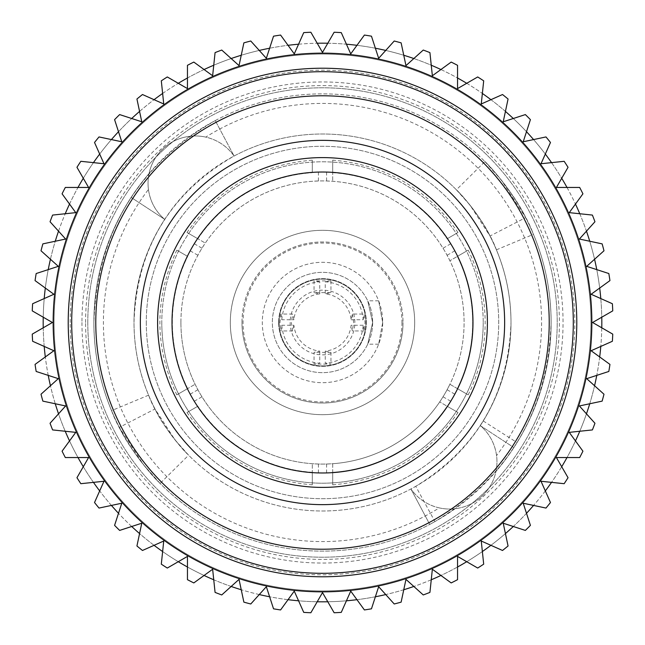 <?xml version="1.0" encoding="UTF-8"?>
<svg xmlns="http://www.w3.org/2000/svg" width="645" height="645" viewBox="0 0 645 645"><rect width="100%" height="100%" fill="white"/><g stroke="black" fill="none" stroke-linecap="round" stroke-linejoin="round"><path stroke-width="0.48" stroke-dasharray="3.23 2.42" d="M71.7 322.5A250.8 250.8 0 0 0 322.5 573.3A250.8 250.8 0 0 0 573.3 322.5A250.8 250.8 0 0 0 322.5 71.7A250.8 250.8 0 0 0 71.7 322.5M549.218 322.5A226.718 226.718 0 0 0 322.5 95.782A226.718 226.718 0 0 0 95.782 322.5A226.718 226.718 0 0 0 322.5 549.218A226.718 226.718 0 0 0 549.218 322.5M54.043 322.5A268.457 268.457 0 0 1 322.5 54.043A268.457 268.457 0 0 1 590.957 322.5A268.457 268.457 0 0 1 322.5 590.957A268.457 268.457 0 0 1 54.043 322.5A268.457 268.457 0 0 1 322.5 54.043A268.457 268.457 0 0 1 590.957 322.5A268.457 268.457 0 0 1 322.5 590.957A268.457 268.457 0 0 1 54.043 322.5A268.457 268.457 0 0 1 322.5 54.043A268.457 268.457 0 0 1 590.957 322.5A268.457 268.457 0 0 1 322.5 590.957A268.457 268.457 0 0 1 54.043 322.5A268.457 268.457 0 0 1 322.5 54.043A268.457 268.457 0 0 1 590.957 322.5A268.457 268.457 0 0 1 322.5 590.957A268.457 268.457 0 0 1 54.043 322.5A268.457 268.457 0 0 0 322.5 590.957A268.457 268.457 0 0 0 590.957 322.5M591.844 322.5A269.344 269.344 0 0 1 322.5 591.844A269.344 269.344 0 0 1 53.156 322.5A269.344 269.344 0 0 1 322.5 53.156A269.344 269.344 0 0 1 591.844 322.5M612.75 334.134L592.602 322.5L612.75 310.866A290.484 290.484 0 0 0 612.379 303.731L591.118 294.265L609.944 280.591A290.484 290.484 0 0 0 608.824 273.536L586.692 266.345L603.986 250.776A290.484 290.484 0 0 0 602.14 243.875L579.379 239.037L594.948 221.743A290.484 290.484 0 0 0 592.392 215.075L569.245 212.64L582.927 193.814A290.484 290.484 0 0 0 579.678 187.453L556.409 187.453L568.043 167.297A290.484 290.484 0 0 0 564.157 161.306L541.018 163.741L550.475 142.481A290.484 290.484 0 0 0 545.984 136.934L523.224 141.771L530.416 119.639A290.484 290.484 0 0 0 525.361 114.584L503.229 121.776L508.066 99.016A290.484 290.484 0 0 0 502.519 94.525L481.259 103.982L483.694 80.843A290.484 290.484 0 0 0 477.703 76.957L457.547 88.591L457.547 65.322A290.484 290.484 0 0 0 451.186 62.073L432.36 75.755L429.925 52.608A290.484 290.484 0 0 0 423.257 50.052L405.963 65.621L401.125 42.86A290.484 290.484 0 0 0 394.224 41.014L378.655 58.308L371.464 36.176A290.484 290.484 0 0 0 364.409 35.056L350.735 53.882L341.269 32.621A290.484 290.484 0 0 0 334.134 32.25L322.5 52.398L310.866 32.25A290.484 290.484 0 0 0 303.731 32.621L294.265 53.882L280.591 35.056A290.484 290.484 0 0 0 273.536 36.176L266.345 58.308L250.776 41.014A290.484 290.484 0 0 0 243.875 42.86L239.037 65.621L221.743 50.052A290.484 290.484 0 0 0 215.075 52.608L212.64 75.755L193.814 62.073A290.484 290.484 0 0 0 187.453 65.322L187.453 88.591L167.297 76.957A290.484 290.484 0 0 0 161.306 80.843L163.741 103.982L142.481 94.525A290.484 290.484 0 0 0 136.934 99.016L141.771 121.776L119.639 114.584A290.484 290.484 0 0 0 114.584 119.639L121.776 141.771L99.016 136.934A290.484 290.484 0 0 0 94.525 142.481L103.982 163.741L80.843 161.306A290.484 290.484 0 0 0 76.957 167.297L88.591 187.453L65.322 187.453A290.484 290.484 0 0 0 62.073 193.814L75.755 212.64L52.608 215.075A290.484 290.484 0 0 0 50.052 221.743L65.621 239.037L42.86 243.875A290.484 290.484 0 0 0 41.014 250.776L58.308 266.345L36.176 273.536A290.484 290.484 0 0 0 35.056 280.591L53.882 294.265L32.621 303.731A290.484 290.484 0 0 0 32.25 310.866L52.398 322.5L32.25 334.134A290.484 290.484 0 0 0 32.621 341.269L53.882 350.735L35.056 364.409A290.484 290.484 0 0 0 36.176 371.464L58.308 378.655L41.014 394.224A290.484 290.484 0 0 0 42.86 401.125L65.621 405.963L50.052 423.257A290.484 290.484 0 0 0 52.608 429.925L75.755 432.36L62.073 451.186A290.484 290.484 0 0 0 65.322 457.547L88.591 457.547L76.957 477.703A290.484 290.484 0 0 0 80.843 483.694L103.982 481.259L94.525 502.519A290.484 290.484 0 0 0 99.016 508.066L121.776 503.229L114.584 525.361A290.484 290.484 0 0 0 119.639 530.416L141.771 523.224L136.934 545.984A290.484 290.484 0 0 0 142.481 550.475L163.741 541.018L161.306 564.157A290.484 290.484 0 0 0 167.297 568.043L187.453 556.409L187.453 579.678A290.484 290.484 0 0 0 193.814 582.927L212.64 569.245L215.075 592.392A290.484 290.484 0 0 0 221.743 594.948L239.037 579.379L243.875 602.14A290.484 290.484 0 0 0 250.776 603.986L266.345 586.692L273.536 608.824A290.484 290.484 0 0 0 280.591 609.944L294.265 591.118L303.731 612.379A290.484 290.484 0 0 0 310.866 612.75L322.5 592.602L334.134 612.75A290.484 290.484 0 0 0 341.269 612.379L350.735 591.118L364.409 609.944A290.484 290.484 0 0 0 371.464 608.824L378.655 586.692L394.224 603.986A290.484 290.484 0 0 0 401.125 602.14L405.963 579.379L423.257 594.948A290.484 290.484 0 0 0 429.925 592.392L432.36 569.245L451.186 582.927A290.484 290.484 0 0 0 457.547 579.678L457.547 556.409L477.703 568.043A290.484 290.484 0 0 0 483.694 564.157L481.259 541.018L502.519 550.475A290.484 290.484 0 0 0 508.066 545.984L503.229 523.224L525.361 530.416A290.484 290.484 0 0 0 530.416 525.361L523.224 503.229L545.984 508.066A290.484 290.484 0 0 0 550.475 502.519L541.018 481.259L564.157 483.694A290.484 290.484 0 0 0 568.043 477.703L556.409 457.547L579.678 457.547A290.484 290.484 0 0 0 582.927 451.186L569.245 432.36L592.392 429.925A290.484 290.484 0 0 0 594.948 423.257L579.379 405.963L602.14 401.125A290.484 290.484 0 0 0 603.986 394.224L586.692 378.655L608.824 371.464A290.484 290.484 0 0 0 609.944 364.409L591.118 350.735L612.379 341.269A290.484 290.484 0 0 0 612.75 334.134M483.234 420.967L517.048 442.583L513.88 447.582L480.291 425.627C489.386 433.456 494.812 443.429 496.561 455.539A47.343 47.343 0 0 1 439.237 507.881A219.074 219.074 0 0 1 148.439 189.461C150.188 201.571 155.614 211.544 164.709 219.373L131.12 197.418A228.628 228.628 0 0 1 149.06 173.537A47.343 47.343 0 0 1 189.848 136.288A228.628 228.628 0 0 1 551.128 322.5C551.064 291.951 545.17 262.571 533.455 234.353C523.571 206.852 495.787 171.489 486.016 162.709C479.033 155.034 512.904 189.445 525.651 217.615C542.501 250.55 550.991 285.509 551.12 322.5A228.628 228.628 0 0 1 322.5 551.128A228.628 228.628 0 0 1 93.872 322.5C93.936 353.049 99.83 382.429 111.545 410.647C121.429 438.149 149.213 473.511 158.984 482.291C165.967 489.966 132.096 455.555 119.349 427.385C102.499 394.45 94.009 359.491 93.88 322.5A228.628 228.628 0 0 1 322.5 93.872A228.628 228.628 0 0 1 551.128 322.5C548.161 409.728 509.437 476.091 434.94 521.571L415.751 486.314L410.921 488.975A188.501 188.501 0 0 1 133.999 322.5C136.675 248.567 170.038 193.073 234.079 156.026A188.501 188.501 0 0 1 511.001 322.5C510.937 297.313 506.083 273.093 496.424 249.825C488.281 227.153 465.384 197.999 457.313 190.751C451.565 184.43 479.493 212.802 489.998 236.03C503.866 263.184 510.864 292.008 511.001 322.5A188.501 188.501 0 0 0 322.5 133.999A188.501 188.501 0 0 0 133.999 322.5A188.501 188.501 0 0 1 164.709 219.373C144.464 250.768 134.233 285.146 133.999 322.5C134.063 347.687 138.917 371.907 148.576 395.175C156.719 417.847 179.616 447.001 187.687 454.249C193.435 460.57 165.507 432.198 155.002 408.97C141.134 381.816 134.136 352.992 133.999 322.5A188.501 188.501 0 0 0 322.5 511.001A188.501 188.501 0 0 0 511.001 322.5A188.501 188.501 0 0 1 480.291 425.627L483.234 420.967C501.56 390.701 510.816 357.878 511.001 322.5C508.566 394.151 476.816 448.759 415.751 486.314M160.113 483.436L143.464 464.682L119.349 427.385L155.002 408.97L174.884 439.729L188.614 455.193L160.113 483.436M517.048 442.583C539.534 405.713 550.894 365.683 551.128 322.5A228.628 228.628 0 0 1 495.941 471.463A228.628 228.628 0 0 0 513.88 447.582L480.291 425.627A47.343 47.343 0 0 1 455.152 508.712A228.628 228.628 0 0 1 93.872 322.5C97.129 232.829 137.587 165.523 215.253 120.591A228.628 228.628 0 0 0 189.848 136.288A47.343 47.343 0 0 1 234.079 156.026L215.253 120.591L234.079 156.026C227.024 146.205 217.583 139.901 205.763 137.119A219.074 219.074 0 0 1 496.561 455.539M439.237 507.881C427.417 505.1 417.976 498.795 410.921 488.975A47.343 47.343 0 0 0 455.152 508.712A228.628 228.628 0 0 1 429.747 524.409L434.94 521.571M484.887 161.564L501.536 180.318L525.651 217.615L489.998 236.03L470.116 205.271L456.386 189.807L484.887 161.564M131.12 197.418C106.562 235.498 94.154 277.189 93.872 322.5A228.628 228.628 0 0 1 149.06 173.537A47.343 47.343 0 0 0 164.709 219.373L131.12 197.418M601.769 327.797A279.317 279.317 0 0 1 600.793 346.43M599.689 356.959A279.317 279.317 0 0 1 596.77 375.382M594.561 385.742A279.317 279.317 0 0 1 589.74 403.762M586.466 413.832A279.317 279.317 0 0 1 579.774 431.255M575.469 440.922A279.317 279.317 0 0 1 567.003 457.547M561.706 466.722A279.317 279.317 0 0 1 551.548 482.363M545.323 490.934A279.317 279.317 0 0 1 533.576 505.43M526.497 513.299A279.317 279.317 0 0 1 513.299 526.497M505.43 533.576A279.317 279.317 0 0 1 490.934 545.323M482.363 551.548A279.317 279.317 0 0 1 466.722 561.706M457.547 567.003A279.317 279.317 0 0 1 440.922 575.469M431.255 579.774A279.317 279.317 0 0 1 413.832 586.466M403.762 589.74A279.317 279.317 0 0 1 385.742 594.561M375.382 596.77A279.317 279.317 0 0 1 356.959 599.689M346.43 600.793A279.317 279.317 0 0 1 327.797 601.769M317.203 601.769A279.317 279.317 0 0 1 298.57 600.793M288.041 599.689A279.317 279.317 0 0 1 269.618 596.77M259.258 594.561A279.317 279.317 0 0 1 241.238 589.74M231.168 586.466A279.317 279.317 0 0 1 213.745 579.774M204.078 575.469A279.317 279.317 0 0 1 187.453 567.003M178.278 561.706A279.317 279.317 0 0 1 162.637 551.548M154.066 545.323A279.317 279.317 0 0 1 139.57 533.576M131.701 526.497A279.317 279.317 0 0 1 118.503 513.299M111.424 505.43A279.317 279.317 0 0 1 99.677 490.934M93.452 482.363A279.317 279.317 0 0 1 83.294 466.722M77.997 457.547A279.317 279.317 0 0 1 69.531 440.922M65.226 431.255A279.317 279.317 0 0 1 58.534 413.832M55.26 403.762A279.317 279.317 0 0 1 50.439 385.742M48.23 375.382A279.317 279.317 0 0 1 45.311 356.959M44.207 346.43A279.317 279.317 0 0 1 43.231 327.797M601.817 322.5A279.317 279.317 0 0 1 322.5 601.817A279.317 279.317 0 0 1 43.183 322.5A279.317 279.317 0 0 1 322.5 43.183A279.317 279.317 0 0 1 601.817 322.5M483.202 322.5A160.702 160.702 0 0 1 322.5 483.202A160.702 160.702 0 0 1 161.798 322.5A160.702 160.702 0 0 0 322.5 483.202A160.702 160.702 0 0 0 483.202 322.5A160.702 160.702 0 0 0 322.5 161.798A160.702 160.702 0 0 0 161.798 322.5A160.702 160.702 0 0 1 322.5 161.798A160.702 160.702 0 0 1 483.202 322.5A160.702 160.702 0 0 1 322.5 483.202A160.702 160.702 0 0 1 161.798 322.5M241.98 322.5A80.52 80.52 0 0 1 322.5 241.98A80.52 80.52 0 0 1 403.02 322.5A80.52 80.52 0 0 0 322.5 241.98A80.52 80.52 0 0 0 241.98 322.5A80.52 80.52 0 0 0 322.5 403.02A80.52 80.52 0 0 0 403.02 322.5A80.52 80.52 0 0 1 322.5 403.02A80.52 80.52 0 0 1 241.98 322.5M278.672 322.5A43.828 43.828 0 0 1 322.5 278.672A43.828 43.828 0 0 1 366.328 322.5A43.828 43.828 0 0 1 322.5 366.328A43.828 43.828 0 0 1 278.672 322.5A43.828 43.828 0 0 1 322.5 278.672A43.828 43.828 0 0 1 366.328 322.5A43.828 43.828 0 0 1 322.5 366.328A43.828 43.828 0 0 1 278.672 322.5M401.956 322.5A79.456 79.456 0 0 1 322.5 401.956A79.456 79.456 0 0 1 243.044 322.5A79.456 79.456 0 0 1 322.5 243.044A79.456 79.456 0 0 1 401.956 322.5M414.687 322.5A92.187 92.187 0 0 1 322.5 414.687A92.187 92.187 0 0 1 230.313 322.5A92.187 92.187 0 0 1 322.5 230.313A92.187 92.187 0 0 1 414.687 322.5A92.187 92.187 0 0 1 322.5 414.687A92.187 92.187 0 0 1 230.313 322.5A92.187 92.187 0 0 1 322.5 230.313A92.187 92.187 0 0 1 414.687 322.5M457.337 256.42A150.164 150.164 0 0 1 457.337 388.58L449.896 384.283L447.106 389.733A141.586 141.586 0 0 1 443.026 396.796L439.697 401.932L447.146 406.237A150.164 150.164 0 0 1 332.691 472.317L332.691 463.715L326.58 464.021A141.586 141.586 0 0 1 318.42 464.021L312.309 463.715A141.586 141.586 0 0 1 205.303 401.932L201.974 396.796A141.586 141.586 0 0 1 197.894 389.733L195.104 384.283A141.586 141.586 0 0 1 195.104 260.717L197.894 255.267A141.586 141.586 0 0 1 201.974 248.204L205.303 243.068A141.586 141.586 0 0 1 312.309 181.285L318.42 180.979A141.586 141.586 0 0 1 326.58 180.979L332.691 181.285A141.586 141.586 0 0 1 439.697 243.068L443.026 248.204A141.586 141.586 0 0 1 447.106 255.267L449.896 260.717A141.586 141.586 0 0 1 449.896 384.283L457.644 388.758L454.838 394.192A150.511 150.511 0 0 1 450.758 401.255L447.445 406.406A150.511 150.511 0 0 1 332.691 472.664L326.58 472.954A150.511 150.511 0 0 1 318.42 472.954L312.309 472.664A150.511 150.511 0 0 1 197.555 406.406L194.242 401.255A150.511 150.511 0 0 1 190.162 394.192L187.356 388.758A150.511 150.511 0 0 1 322.5 171.989A150.511 150.511 0 0 1 473.011 322.5A150.511 150.511 0 0 1 322.5 473.011A150.511 150.511 0 0 1 187.356 256.242L190.162 250.808A150.511 150.511 0 0 1 194.242 243.745L197.555 238.594A150.511 150.511 0 0 1 312.309 172.336L318.42 172.046A150.511 150.511 0 0 1 326.58 172.046L332.691 172.336A150.511 150.511 0 0 1 447.445 238.594L450.758 243.745A150.511 150.511 0 0 1 454.838 250.808L457.644 256.242A150.511 150.511 0 0 1 457.644 388.758L457.337 388.58C471.705 396.877 471.705 396.877 457.337 388.58C471.705 396.877 471.705 396.877 457.337 388.58A150.164 150.164 0 0 0 457.337 256.42C471.705 248.123 471.705 248.123 457.337 256.42C471.705 248.123 471.705 248.123 457.337 256.42L449.896 260.717L457.337 256.42M180.914 322.5A141.586 141.586 0 0 1 322.5 180.914A141.586 141.586 0 0 1 464.086 322.5A141.586 141.586 0 0 1 322.5 464.086A141.586 141.586 0 0 1 180.914 322.5M87.793 322.5A234.707 234.707 0 0 0 322.5 557.207A234.707 234.707 0 0 0 557.207 322.5A234.707 234.707 0 0 0 322.5 87.793A234.707 234.707 0 0 0 87.793 322.5A234.707 234.707 0 0 0 322.5 557.207A234.707 234.707 0 0 0 557.207 322.5A234.707 234.707 0 0 0 322.5 87.793A234.707 234.707 0 0 0 87.793 322.5M68.217 322.5A254.283 254.283 0 0 0 322.5 576.783A254.283 254.283 0 0 0 576.783 322.5A254.283 254.283 0 0 0 322.5 68.217A254.283 254.283 0 0 0 68.217 322.5M81.955 322.5A240.545 240.545 0 0 0 322.5 563.045A240.545 240.545 0 0 0 563.045 322.5A240.545 240.545 0 0 0 322.5 81.955A240.545 240.545 0 0 0 81.955 322.5M146.286 322.5A176.214 176.214 0 0 0 322.5 498.714A176.214 176.214 0 0 0 498.714 322.5A176.214 176.214 0 0 0 322.5 146.286A176.214 176.214 0 0 0 146.286 322.5A176.214 176.214 0 0 0 322.5 498.714A176.214 176.214 0 0 0 498.714 322.5A176.214 176.214 0 0 0 322.5 146.286A176.214 176.214 0 0 0 146.286 322.5M140.36 322.5A182.14 182.14 0 0 0 322.5 504.64A182.14 182.14 0 0 0 504.64 322.5A182.14 182.14 0 0 0 322.5 140.36A182.14 182.14 0 0 0 140.36 322.5M472.978 322.5A150.478 150.478 0 0 0 322.5 172.022A150.478 150.478 0 0 0 172.022 322.5A150.478 150.478 0 0 0 322.5 472.978A150.478 150.478 0 0 0 472.978 322.5M197.555 406.406L197.854 406.237C183.486 414.525 183.486 414.525 197.854 406.237C183.486 414.525 183.486 414.525 197.854 406.237L197.555 406.406M312.309 472.317A150.164 150.164 0 0 1 197.854 406.237A150.164 150.164 0 0 0 312.309 472.317C312.309 488.91 312.309 488.91 312.309 472.317C312.309 488.91 312.309 488.91 312.309 472.317L312.309 463.715L312.309 472.317M332.691 472.664L332.691 463.715A141.586 141.586 0 0 0 439.697 401.932L447.146 406.237C461.514 414.525 461.514 414.525 447.146 406.237C461.514 414.525 461.514 414.525 447.146 406.237A150.164 150.164 0 0 1 332.691 472.317C332.691 488.886 332.691 488.886 332.691 472.317C332.691 488.886 332.691 488.886 332.691 472.317L332.691 472.664M447.445 238.594L447.146 238.763C461.514 230.475 461.514 230.475 447.146 238.763C461.514 230.475 461.514 230.475 447.146 238.763L447.445 238.594M332.691 172.683A150.164 150.164 0 0 1 447.146 238.763A150.164 150.164 0 0 0 332.691 172.683C332.691 156.09 332.691 156.09 332.691 172.683C332.691 156.09 332.691 156.09 332.691 172.683L332.691 181.285L332.691 172.683M312.309 172.336L312.309 172.683C312.309 156.114 312.309 156.114 312.309 172.683C312.309 156.114 312.309 156.114 312.309 172.683L312.309 172.336M197.854 238.763A150.164 150.164 0 0 1 312.309 172.683A150.164 150.164 0 0 0 197.854 238.763C183.486 230.475 183.486 230.475 197.854 238.763C183.486 230.475 183.486 230.475 197.854 238.763L205.303 243.068L197.854 238.763M187.356 256.242L187.663 256.42C173.295 248.123 173.295 248.123 187.663 256.42C173.295 248.123 173.295 248.123 187.663 256.42L187.356 256.242M187.663 388.58A150.164 150.164 0 0 1 187.663 256.42A150.164 150.164 0 0 0 187.663 388.58C173.295 396.877 173.295 396.877 187.663 388.58C173.295 396.877 173.295 396.877 187.663 388.58L195.104 384.283L187.663 388.58M148.439 189.461A47.343 47.343 0 0 1 205.763 137.119M410.921 488.975L429.747 524.409L410.921 488.975M148.576 395.175L111.545 410.647M496.424 249.825L533.455 234.353M43.231 317.203A279.317 279.317 0 0 1 44.207 298.57M45.311 288.041A279.317 279.317 0 0 1 48.23 269.618M50.439 259.258A279.317 279.317 0 0 1 55.26 241.238M58.534 231.168A279.317 279.317 0 0 1 65.226 213.745M69.531 204.078A279.317 279.317 0 0 1 77.997 187.453M83.294 178.278A279.317 279.317 0 0 1 93.452 162.637M99.677 154.066A279.317 279.317 0 0 1 111.424 139.57M118.503 131.701A279.317 279.317 0 0 1 131.701 118.503M139.57 111.424A279.317 279.317 0 0 1 154.066 99.677M162.637 93.452A279.317 279.317 0 0 1 178.278 83.294M187.453 77.997A279.317 279.317 0 0 1 204.078 69.531M213.745 65.226A279.317 279.317 0 0 1 231.168 58.534M241.238 55.26A279.317 279.317 0 0 1 259.258 50.439M269.618 48.23A279.317 279.317 0 0 1 288.041 45.311M298.57 44.207A279.317 279.317 0 0 1 317.203 43.231M327.797 43.231A279.317 279.317 0 0 1 346.43 44.207M356.959 45.311A279.317 279.317 0 0 1 375.382 48.23M385.742 50.439A279.317 279.317 0 0 1 403.762 55.26M413.832 58.534A279.317 279.317 0 0 1 431.255 65.226M440.922 69.531A279.317 279.317 0 0 1 457.547 77.997M466.722 83.294A279.317 279.317 0 0 1 482.363 93.452M490.934 99.677A279.317 279.317 0 0 1 505.43 111.424M513.299 118.503A279.317 279.317 0 0 1 526.497 131.701M533.576 139.57A279.317 279.317 0 0 1 545.323 154.066M551.548 162.637A279.317 279.317 0 0 1 561.706 178.278M567.003 187.453A279.317 279.317 0 0 1 575.469 204.078M579.774 213.745A279.317 279.317 0 0 1 586.466 231.168M589.74 241.238A279.317 279.317 0 0 1 594.561 259.258M596.77 269.618A279.317 279.317 0 0 1 599.689 288.041M600.793 298.57A279.317 279.317 0 0 1 601.769 317.203M372.657 322.5L367.723 300.804L372.657 322.5A50.157 50.157 0 0 0 322.5 272.343A50.157 50.157 0 0 0 272.343 322.5A50.157 50.157 0 0 0 322.5 372.657A50.157 50.157 0 0 0 372.657 322.5A50.157 50.157 0 0 0 322.5 272.343A50.157 50.157 0 0 0 272.343 322.5A50.157 50.157 0 0 0 322.5 372.657A50.157 50.157 0 0 0 372.657 322.5L367.723 344.196L372.657 322.5M382.695 322.5L378.647 300.804L382.695 322.5L378.647 344.196L382.695 322.5A60.195 60.195 0 0 0 322.5 262.305A60.195 60.195 0 0 0 262.305 322.5A60.195 60.195 0 0 0 322.5 382.695A60.195 60.195 0 0 0 382.695 322.5A60.195 60.195 0 0 0 322.5 262.305A60.195 60.195 0 0 0 262.305 322.5A60.195 60.195 0 0 0 322.5 382.695A60.195 60.195 0 0 0 382.695 322.5M279.108 322.5A43.392 43.392 0 0 0 322.5 365.892A43.392 43.392 0 0 0 365.892 322.5A43.392 43.392 0 0 0 322.5 279.108A43.392 43.392 0 0 0 279.108 322.5A43.392 43.392 0 0 0 322.5 365.892A43.392 43.392 0 0 0 365.892 322.5A43.392 43.392 0 0 0 322.5 279.108A43.392 43.392 0 0 0 279.108 322.5M280.897 314.05L279.978 322.5L280.897 330.95L281.809 325.249L293.894 325.249A28.735 28.735 0 0 0 319.751 351.106L314.05 352.38L314.05 364.103L330.95 364.103L325.249 363.191A40.788 40.788 0 0 0 363.191 325.249L364.103 330.95L365.022 322.5L364.103 314.05L352.38 314.05L351.106 319.751A28.735 28.735 0 0 0 325.249 293.894L330.95 292.62L314.05 292.62L319.751 293.894A28.735 28.735 0 0 0 293.894 319.751L292.62 314.05L280.897 314.05L281.809 319.751L293.894 319.751M281.809 325.249A40.788 40.788 0 0 0 319.751 363.191L314.05 364.103M293.894 325.249L292.62 330.95L291.355 322.5L292.62 314.05M354.855 322.5A32.355 32.355 0 0 0 322.5 290.145A32.355 32.355 0 0 0 290.145 322.5A32.355 32.355 0 0 0 322.5 354.855A32.355 32.355 0 0 0 354.855 322.5M352.38 314.05L353.645 322.5L352.38 330.95L351.106 325.249A28.735 28.735 0 0 1 325.249 351.106L325.249 363.191M363.191 325.249L351.106 325.249M351.106 319.751L363.191 319.751A40.788 40.788 0 0 0 325.249 281.809L325.249 293.894M319.751 351.106L319.751 363.191M325.249 351.106L330.95 352.38L314.05 352.38M281.809 319.751A40.788 40.788 0 0 1 319.751 281.809L319.751 293.894M363.191 319.751L364.103 314.05M325.249 281.809L330.95 280.897L314.05 280.897L314.05 292.62M319.751 281.809L314.05 280.897M364.103 330.95L352.38 330.95M292.62 330.95L280.897 330.95M330.95 352.38L330.95 364.103M330.95 280.897L330.95 292.62M70.208 322.5A252.292 252.292 0 0 1 322.5 70.208A252.292 252.292 0 0 1 574.792 322.5A252.292 252.292 0 0 1 322.5 574.792A252.292 252.292 0 0 1 70.208 322.5M85.591 322.5A236.908 236.908 0 0 1 322.5 85.591A236.908 236.908 0 0 1 559.409 322.5A236.908 236.908 0 0 1 322.5 559.409A236.908 236.908 0 0 1 85.591 322.5M194.242 401.255L201.974 396.796M318.42 472.954L318.42 464.021M326.58 472.954L326.58 464.021M443.026 396.796L450.758 401.255M454.838 394.192L447.106 389.733M454.838 250.808L447.106 255.267M450.758 243.745L443.026 248.204M326.58 172.046L326.58 180.979M318.42 172.046L318.42 180.979M194.242 243.745L201.974 248.204M190.162 250.808L197.894 255.267M190.162 394.192L197.894 389.733M468.197 394.845C479.428 372.044 485.088 347.921 485.169 322.5C485.088 297.079 479.428 272.956 468.197 250.155M187.002 412.502C217.478 456.168 259.25 480.283 312.309 484.847M332.691 484.847C385.75 480.283 427.522 456.168 457.998 412.502M457.998 232.498C427.522 188.832 385.75 164.717 332.691 160.153M312.309 160.153C259.25 164.717 217.478 188.832 187.002 232.498M176.803 250.155C154.236 298.385 154.236 346.615 176.803 394.845M378.647 300.804L367.723 300.804M378.647 344.196L367.723 344.196"/><path stroke-width="0.97" d="M71.7 322.5A250.8 250.8 0 0 0 322.5 573.3A250.8 250.8 0 0 0 573.3 322.5A250.8 250.8 0 0 0 322.5 71.7A250.8 250.8 0 0 0 71.7 322.5M549.218 322.5A226.718 226.718 0 0 0 322.5 95.782A226.718 226.718 0 0 0 95.782 322.5A226.718 226.718 0 0 0 322.5 549.218A226.718 226.718 0 0 0 549.218 322.5M53.156 322.5A269.344 269.344 0 0 1 322.5 53.156A269.344 269.344 0 0 1 591.844 322.5A269.344 269.344 0 0 1 322.5 591.844A269.344 269.344 0 0 1 53.156 322.5A269.344 269.344 0 0 0 322.5 591.844A269.344 269.344 0 0 0 591.844 322.5M32.25 334.134L52.398 322.5L32.25 310.866A290.484 290.484 0 0 1 32.621 303.731L53.882 294.265L35.056 280.591A290.484 290.484 0 0 1 36.176 273.536L58.308 266.345L41.014 250.776A290.484 290.484 0 0 1 42.86 243.875L65.621 239.037L50.052 221.743A290.484 290.484 0 0 1 52.608 215.075L75.755 212.64L62.073 193.814A290.484 290.484 0 0 1 65.322 187.453L88.591 187.453L76.957 167.297A290.484 290.484 0 0 1 80.843 161.306L103.982 163.741L94.525 142.481A290.484 290.484 0 0 1 99.016 136.934L121.776 141.771L114.584 119.639A290.484 290.484 0 0 1 119.639 114.584L141.771 121.776L136.934 99.016A290.484 290.484 0 0 1 142.481 94.525L163.741 103.982L161.306 80.843A290.484 290.484 0 0 1 167.297 76.957L187.453 88.591L187.453 65.322A290.484 290.484 0 0 1 193.814 62.073L212.64 75.755L215.075 52.608A290.484 290.484 0 0 1 221.743 50.052L239.037 65.621L243.875 42.86A290.484 290.484 0 0 1 250.776 41.014L266.345 58.308L273.536 36.176A290.484 290.484 0 0 1 280.591 35.056L294.265 53.882L303.731 32.621A290.484 290.484 0 0 1 310.866 32.25L322.5 52.398L334.134 32.25A290.484 290.484 0 0 1 341.269 32.621L350.735 53.882L364.409 35.056A290.484 290.484 0 0 1 371.464 36.176L378.655 58.308L394.224 41.014A290.484 290.484 0 0 1 401.125 42.86L405.963 65.621L423.257 50.052A290.484 290.484 0 0 1 429.925 52.608L432.36 75.755L451.186 62.073A290.484 290.484 0 0 1 457.547 65.322L457.547 88.591L477.703 76.957A290.484 290.484 0 0 1 483.694 80.843L481.259 103.982L502.519 94.525A290.484 290.484 0 0 1 508.066 99.016L503.229 121.776L525.361 114.584A290.484 290.484 0 0 1 530.416 119.639L523.224 141.771L545.984 136.934A290.484 290.484 0 0 1 550.475 142.481L541.018 163.741L564.157 161.306A290.484 290.484 0 0 1 568.043 167.297L556.409 187.453L579.678 187.453A290.484 290.484 0 0 1 582.927 193.814L569.245 212.64L592.392 215.075A290.484 290.484 0 0 1 594.948 221.743L579.379 239.037L602.14 243.875A290.484 290.484 0 0 1 603.986 250.776L586.692 266.345L608.824 273.536A290.484 290.484 0 0 1 609.944 280.591L591.118 294.265L612.379 303.731A290.484 290.484 0 0 1 612.75 310.866L592.602 322.5L612.75 334.134A290.484 290.484 0 0 1 612.379 341.269L591.118 350.735L609.944 364.409A290.484 290.484 0 0 1 608.824 371.464L586.692 378.655L603.986 394.224A290.484 290.484 0 0 1 602.14 401.125L579.379 405.963L594.948 423.257A290.484 290.484 0 0 1 592.392 429.925L569.245 432.36L582.927 451.186A290.484 290.484 0 0 1 579.678 457.547L556.409 457.547L568.043 477.703A290.484 290.484 0 0 1 564.157 483.694L541.018 481.259L550.475 502.519A290.484 290.484 0 0 1 545.984 508.066L523.224 503.229L530.416 525.361A290.484 290.484 0 0 1 525.361 530.416L503.229 523.224L508.066 545.984A290.484 290.484 0 0 1 502.519 550.475L481.259 541.018L483.694 564.157A290.484 290.484 0 0 1 477.703 568.043L457.547 556.409L457.547 579.678A290.484 290.484 0 0 1 451.186 582.927L432.36 569.245L429.925 592.392A290.484 290.484 0 0 1 423.257 594.948L405.963 579.379L401.125 602.14A290.484 290.484 0 0 1 394.224 603.986L378.655 586.692L371.464 608.824A290.484 290.484 0 0 1 364.409 609.944L350.735 591.118L341.269 612.379A290.484 290.484 0 0 1 334.134 612.75L322.5 592.602L310.866 612.75A290.484 290.484 0 0 1 303.731 612.379L294.265 591.118L280.591 609.944A290.484 290.484 0 0 1 273.536 608.824L266.345 586.692L250.776 603.986A290.484 290.484 0 0 1 243.875 602.14L239.037 579.379L221.743 594.948A290.484 290.484 0 0 1 215.075 592.392L212.64 569.245L193.814 582.927A290.484 290.484 0 0 1 187.453 579.678L187.453 556.409L167.297 568.043A290.484 290.484 0 0 1 161.306 564.157L163.741 541.018L142.481 550.475A290.484 290.484 0 0 1 136.934 545.984L141.771 523.224L119.639 530.416A290.484 290.484 0 0 1 114.584 525.361L121.776 503.229L99.016 508.066A290.484 290.484 0 0 1 94.525 502.519L103.982 481.259L80.843 483.694A290.484 290.484 0 0 1 76.957 477.703L88.591 457.547L65.322 457.547A290.484 290.484 0 0 1 62.073 451.186L75.755 432.36L52.608 429.925A290.484 290.484 0 0 1 50.052 423.257L65.621 405.963L42.86 401.125A290.484 290.484 0 0 1 41.014 394.224L58.308 378.655L36.176 371.464A290.484 290.484 0 0 1 35.056 364.409L53.882 350.735L32.621 341.269A290.484 290.484 0 0 1 32.25 334.134M601.769 317.203A279.317 279.317 0 0 1 601.769 327.797M600.793 346.43A279.317 279.317 0 0 1 599.689 356.959M596.77 375.382A279.317 279.317 0 0 1 594.561 385.742M589.74 403.762A279.317 279.317 0 0 1 586.466 413.832M579.774 431.255A279.317 279.317 0 0 1 575.469 440.922M567.003 457.547A279.317 279.317 0 0 1 561.706 466.722M551.548 482.363A279.317 279.317 0 0 1 545.323 490.934M533.576 505.43A279.317 279.317 0 0 1 526.497 513.299M513.299 526.497A279.317 279.317 0 0 1 505.43 533.576M490.934 545.323A279.317 279.317 0 0 1 482.363 551.548M466.722 561.706A279.317 279.317 0 0 1 457.547 567.003M440.922 575.469A279.317 279.317 0 0 1 431.255 579.774M413.832 586.466A279.317 279.317 0 0 1 403.762 589.74M385.742 594.561A279.317 279.317 0 0 1 375.382 596.77M356.959 599.689A279.317 279.317 0 0 1 346.43 600.793M327.797 601.769A279.317 279.317 0 0 1 317.203 601.769M298.57 600.793A279.317 279.317 0 0 1 288.041 599.689M269.618 596.77A279.317 279.317 0 0 1 259.258 594.561M241.238 589.74A279.317 279.317 0 0 1 231.168 586.466M213.745 579.774A279.317 279.317 0 0 1 204.078 575.469M187.453 567.003A279.317 279.317 0 0 1 178.278 561.706M162.637 551.548A279.317 279.317 0 0 1 154.066 545.323M139.57 533.576A279.317 279.317 0 0 1 131.701 526.497M118.503 513.299A279.317 279.317 0 0 1 111.424 505.43M99.677 490.934A279.317 279.317 0 0 1 93.452 482.363M83.294 466.722A279.317 279.317 0 0 1 77.997 457.547M69.531 440.922A279.317 279.317 0 0 1 65.226 431.255M58.534 413.832A279.317 279.317 0 0 1 55.26 403.762M50.439 385.742A279.317 279.317 0 0 1 48.23 375.382M45.311 356.959A279.317 279.317 0 0 1 44.207 346.43M43.231 327.797A279.317 279.317 0 0 1 43.231 317.203M68.217 322.5A254.283 254.283 0 0 0 322.5 576.783A254.283 254.283 0 0 0 576.783 322.5A254.283 254.283 0 0 0 322.5 68.217A254.283 254.283 0 0 0 68.217 322.5M140.36 322.5A182.14 182.14 0 0 0 322.5 504.64A182.14 182.14 0 0 0 504.64 322.5A182.14 182.14 0 0 0 322.5 140.36A182.14 182.14 0 0 0 140.36 322.5M157.598 322.5A164.902 164.902 0 0 0 322.5 487.402A164.902 164.902 0 0 0 487.402 322.5A164.902 164.902 0 0 0 322.5 157.598A164.902 164.902 0 0 0 157.598 322.5M472.978 322.5A150.478 150.478 0 0 0 322.5 172.022A150.478 150.478 0 0 0 172.022 322.5A150.478 150.478 0 0 0 322.5 472.978A150.478 150.478 0 0 0 472.978 322.5M44.207 298.57A279.317 279.317 0 0 1 45.311 288.041M48.23 269.618A279.317 279.317 0 0 1 50.439 259.258M55.26 241.238A279.317 279.317 0 0 1 58.534 231.168M65.226 213.745A279.317 279.317 0 0 1 69.531 204.078M77.997 187.453A279.317 279.317 0 0 1 83.294 178.278M93.452 162.637A279.317 279.317 0 0 1 99.677 154.066M111.424 139.57A279.317 279.317 0 0 1 118.503 131.701M131.701 118.503A279.317 279.317 0 0 1 139.57 111.424M154.066 99.677A279.317 279.317 0 0 1 162.637 93.452M178.278 83.294A279.317 279.317 0 0 1 187.453 77.997M204.078 69.531A279.317 279.317 0 0 1 213.745 65.226M231.168 58.534A279.317 279.317 0 0 1 241.238 55.26M259.258 50.439A279.317 279.317 0 0 1 269.618 48.23M288.041 45.311A279.317 279.317 0 0 1 298.57 44.207M317.203 43.231A279.317 279.317 0 0 1 327.797 43.231M346.43 44.207A279.317 279.317 0 0 1 356.959 45.311M375.382 48.23A279.317 279.317 0 0 1 385.742 50.439M403.762 55.26A279.317 279.317 0 0 1 413.832 58.534M431.255 65.226A279.317 279.317 0 0 1 440.922 69.531M457.547 77.997A279.317 279.317 0 0 1 466.722 83.294M482.363 93.452A279.317 279.317 0 0 1 490.934 99.677M505.43 111.424A279.317 279.317 0 0 1 513.299 118.503M526.497 131.701A279.317 279.317 0 0 1 533.576 139.57M545.323 154.066A279.317 279.317 0 0 1 551.548 162.637M561.706 178.278A279.317 279.317 0 0 1 567.003 187.453M575.469 204.078A279.317 279.317 0 0 1 579.774 213.745M586.466 231.168A279.317 279.317 0 0 1 589.74 241.238M594.561 259.258A279.317 279.317 0 0 1 596.77 269.618M599.689 288.041A279.317 279.317 0 0 1 600.793 298.57"/></g></svg>
